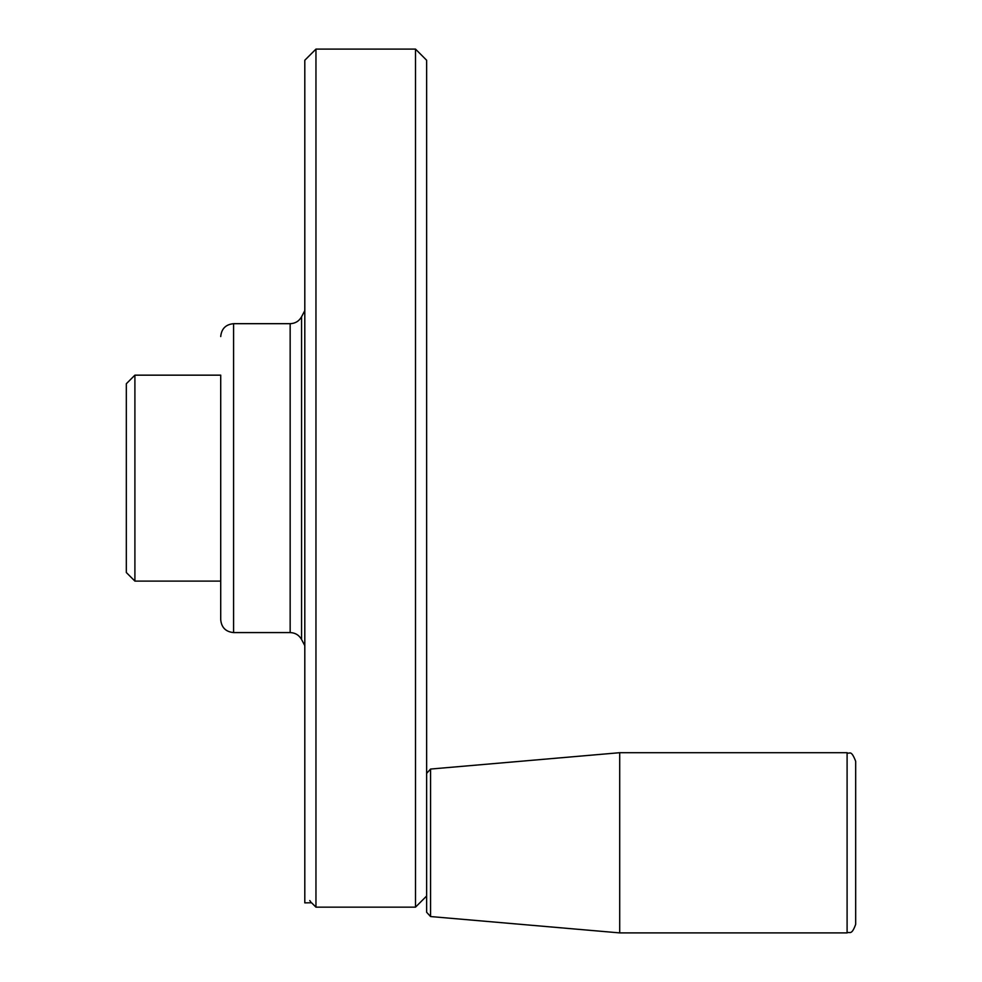 <?xml version="1.0" encoding="UTF-8"?>
<svg xmlns="http://www.w3.org/2000/svg" width="982" height="982" viewBox="0 0 982 982"><rect width="100%" height="100%" fill="white"/><g stroke="black" fill="none" stroke-linecap="round" stroke-linejoin="round"><path stroke-width="1.47" d="M126.322 478.124L126.322 572.518L134.902 581.098L134.902 375.161L126.322 383.741L126.322 478.124M304.801 812.347L304.801 873.268M426.642 896.001L415.496 907.159L415.496 49.1L426.642 60.258L426.642 912.278L430.57 916.55L430.57 769.053L426.642 773.337M311.589 902.777L304.801 902.863L304.801 894.7C313.872 905.49 313.872 905.49 304.801 894.7L304.801 60.258L315.958 49.1L315.958 907.159L415.496 907.159M309.747 900.568L310.705 901.722M134.902 375.161L220.717 375.161L220.717 619.703L220.717 581.098L134.902 581.098M220.717 478.124L220.717 581.098M855.678 842.802L855.678 761.283C850.768 748.665 849.663 754.728 847.098 752.703L847.098 932.9C849.528 931.267 851.48 936.141 855.678 924.32L855.678 842.802M430.57 916.55L619.703 932.9L619.703 752.703L847.098 752.703M301.56 639.466C299.031 635.059 295.238 632.764 290.156 632.58L290.156 323.679C295.238 323.495 299.031 321.2 301.56 316.793L301.56 639.466L304.801 645.64M290.156 323.679L233.581 323.679L233.581 632.58C225.762 631.819 221.478 627.523 220.717 619.703M301.56 316.793L304.801 310.619M233.581 323.679C225.762 324.441 221.478 328.737 220.717 336.544M415.496 49.1L315.958 49.1M619.703 932.9L847.098 932.9M430.57 769.053L619.703 752.703M290.156 632.58L233.581 632.58M311.662 902.863L315.958 907.159"/></g></svg>
